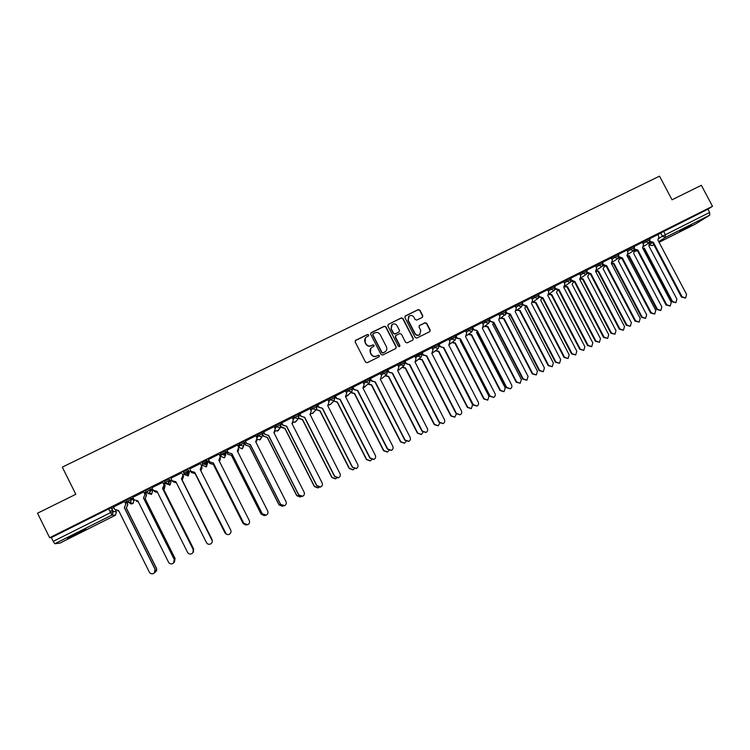 <?xml version="1.0" encoding="UTF-8"?>
<svg xmlns="http://www.w3.org/2000/svg" width="750" height="750" viewBox="0 0 750 750"><rect width="100%" height="100%" fill="white"/><g stroke="black" fill="none" stroke-linecap="round" stroke-linejoin="round"><path stroke-width="1.12" d="M368.719 334.875L367.538 334.472L355.725 340.266L355.181 341.934L365.541 362.128L367.228 362.7L379.022 356.841L379.397 355.678L378.216 355.275L376.697 356.034C374.428 356.878 372.638 356.269 371.306 354.206L370.444 352.528C369.6 350.494 370.012 348.806 371.691 347.456L373.781 346.378L374.053 345.272L372.872 344.869L371.353 345.619C369.084 346.462 367.294 345.853 365.963 343.791L365.1 342.113C364.266 340.116 364.659 338.447 366.291 337.097L368.456 335.963L368.719 334.875M368.522 335.916L368.541 335.081L367.369 334.678L355.228 340.716M379.144 356.766L379.209 355.866L378.028 355.463L376.697 356.034M373.828 346.341L373.875 345.469L372.694 345.066L371.353 345.619M238.95 447.581L238.312 446.325L239.175 443.784L239.822 445.069L244.491 442.856M226.059 451.959L225.141 455.334L221.297 454.35L220.988 456.562L220.359 455.316L220.641 453.056L221.297 454.35L226.013 452.175M75.516 533.794L67.519 538.462L77.953 533.634L85.931 528.994L75.516 533.794M691.547 224.691L679.584 231.459L691.547 224.691M422.278 317.372L422.794 315.741L419.916 310.162L418.256 309.591L405.262 315.975L404.897 317.531L415.181 337.491L416.841 338.062L429.778 331.631L430.181 330.056L426.694 323.306L425.044 322.734L419.428 325.519L419.044 327.094L420.769 330.441L419.7 334.669C417.759 335.616 416.175 335.166 414.947 333.328L408.178 320.184L409.172 316.022C411.122 315.019 412.734 315.45 414.009 317.325L415.134 319.509L416.794 320.081L422.278 317.372M49.641 537.712L37.5 513.216L75.816 494.288L62.297 467.137L659.522 176.156L672.028 199.8L701.362 185.306L712.5 206.297L49.641 537.712L51.337 537.572L53.212 541.359L110.522 512.644L113.25 511.425L116.4 511.866L115.725 510.516M385.931 326.841L384.253 326.269L371.222 332.662L370.688 334.322L381.019 354.441L382.706 355.012L395.831 348.488L396.244 346.894L385.931 326.841L384.066 326.494L370.744 333.084M412.903 340.003L413.044 338.653L402.769 318.703L401.109 318.131L388.181 324.469L401.316 317.897L402.984 318.469L413.269 338.438L412.866 340.031L407.231 342.834L405.562 342.262L401.381 334.144L399.722 333.581L396.047 335.391L395.522 337.05L399.872 345.506L399.591 346.622L399.872 345.506M388.378 324.244L387.853 325.894L398.334 346.275L399.591 346.622M657.825 234.834L660.703 232.959L662.428 236.231L709.641 212.447L709.725 215.175L695.522 223.997M109.894 511.397L112.566 510.056M127.012 502.828L128.981 501.844M145.734 493.453L147.619 492.506M149.963 491.334L150.919 490.856M152.259 490.191L152.944 489.844M164.316 484.144L166.116 483.253M168.394 482.1L169.987 481.303M170.719 480.947L171.928 480.338M182.766 474.909L184.341 474.122M186.703 472.941L190.641 470.963M201.45 465.553L202.584 464.991M204.863 463.847L208.894 461.831M220.059 456.234L220.669 455.934M222.9 454.819L227.006 452.756M712.5 206.297L707.925 209.203L709.641 212.447M51.337 537.572L108.656 508.913L111.394 507.703L114.094 508.162M59.878 543.141L115.153 515.391L59.878 543.141L54.797 543.75L53.212 541.359M124.631 501.459L113.503 506.981M143.794 491.878L132.787 497.353M145.322 492.619L144.356 492.994M162.806 482.362L151.819 487.744L153.131 490.209L156.947 491.259L187.594 552.422C188.541 553.941 189.872 554.391 191.597 553.791C193.331 552.778 193.856 551.362 193.181 549.534L162.553 488.456L164.053 484.837L162.619 488.503L193.209 549.497L192.975 552.619M163.903 483.319L163.369 483.478M181.678 472.922L170.831 478.238M200.428 463.547L189.741 468.891M208.397 459.441L209.644 461.906L213.384 462.966L243.825 523.35L247.781 524.709C249.459 523.716 249.956 522.319 249.281 520.528L218.859 460.219L220.237 456.6L219.066 454.106L208.406 459.553M208.969 460.659L208.481 461.016M237.506 444.966L226.931 450.291M227.494 451.388L226.594 451.941M255.834 435.778L245.316 441.094M274.022 426.666L263.569 431.962M281.775 422.738L283.003 425.166L286.659 426.216L316.828 485.606L320.719 486.947C322.322 485.981 322.791 484.622 322.116 482.869L291.975 423.553L293.287 420.009L292.125 417.562L281.681 422.906M310.003 408.656L299.653 413.906M317.644 404.803L318.863 407.203L322.481 408.253L352.509 467.156L356.363 468.488C357.938 467.531 358.387 466.191 357.722 464.456L327.712 405.628L328.997 402.131L327.844 399.694L317.494 404.981M345.45 390.919L335.203 396.131M362.972 382.153L352.706 387.375L353.991 389.7L357.769 390.562L387.666 448.978L391.481 450.309C393.028 449.363 393.469 448.041 392.803 446.325L362.925 387.975L364.181 384.506L362.963 382.125M380.372 373.444L370.228 378.609M397.65 364.809L387.469 369.984L388.753 372.291L392.541 373.125L422.297 431.072L426.084 432.394C427.594 431.466 428.025 430.153 427.359 428.456L397.622 370.575L398.85 367.144L397.631 364.791M414.788 356.231L404.747 361.341M431.812 347.709L421.734 352.838L423.019 355.134L426.806 355.941L456.431 413.428L460.172 414.75C461.663 413.822 462.084 412.528 461.419 410.85L431.822 353.428L433.012 350.034L431.803 347.691M448.706 339.262L438.759 344.325M455.925 335.634L457.125 337.959L460.575 339.009L490.069 396.038L493.772 397.35C495.244 396.441 495.637 395.156 494.981 393.497L465.516 336.534L466.678 333.169L465.562 330.806L455.541 335.925M482.137 322.538L472.331 327.497M489.253 318.956L490.444 321.272L493.866 322.322L523.219 378.9L526.894 380.203L528.066 376.388L498.731 319.875L499.866 316.547L498.759 314.203L489.009 319.134M505.734 310.716L506.934 313.012L510.328 314.062L539.616 370.416L543.272 371.728L544.425 367.931L515.156 311.644L516.281 308.325L515.175 305.991L505.575 310.828M522.103 302.522L523.294 304.819L526.678 305.869L555.891 361.997L559.528 363.309L560.672 359.531L531.469 303.459L532.584 300.169L531.478 297.834L522.009 302.587M538.341 294.403L547.669 289.744L548.766 292.059L547.95 295.191M563.653 281.756L554.559 286.294M579.609 273.778L570.656 278.241M587.419 272.259L590.906 273.656L619.866 328.922L623.438 330.225L624.516 326.522L595.575 271.312L596.634 268.087L595.547 265.791L586.65 270.244M611.194 257.981L602.522 262.303M619.041 256.753L622.359 257.887L651.188 312.731L654.712 314.025L655.763 310.369L626.953 255.581L627.984 252.384L626.906 250.106L618.291 254.419M634.678 249.056L637.913 250.087L666.684 304.725L670.191 306.019L671.231 302.372L642.488 247.791L643.5 244.613L642.431 242.344L633.947 246.581M642.413 242.55L645.253 240.694L645.862 241.856L649.997 239.756M626.897 250.312L629.691 248.475L630.309 249.647L634.444 247.538M611.278 258.141L614.025 256.312L614.644 257.484L618.797 255.375M595.547 266.016L598.247 264.197L598.866 265.378L603.028 263.269M579.703 273.956L582.356 272.147L582.975 273.328L587.156 271.219M563.747 281.944L566.353 280.153L566.972 281.344L571.172 279.216M547.688 289.997L550.237 288.216L550.856 289.406L555.075 287.278M531.506 298.097L534 296.334L534.628 297.525L538.828 295.35L539.541 296.681L542.906 297.731L542.288 298.116L539.081 296.981M515.212 306.272L517.65 304.509L518.278 305.709L522.525 303.572M498.797 314.494L501.188 312.741L501.816 313.95L506.081 311.803M482.269 322.781L484.603 321.038L485.231 322.247L489.516 320.1M465.619 331.125L467.897 329.391L468.525 330.609L472.8 328.397L471.975 331.659L468.525 330.609L466.247 332.334M455.4 335.644L451.069 337.809L451.706 339.028L456 336.806L455.175 340.078L451.706 339.028L449.484 340.753M448.856 339.544L451.069 337.809M438.478 344.109L434.119 346.284L434.756 347.512L439.097 345.338M431.972 348.019L434.119 346.284M414.956 356.55L421.416 352.65M397.828 365.166L404.241 361.247M380.569 373.837L386.934 369.9M363.197 382.584L365.072 380.822L369.506 378.619M345.694 391.406L347.484 389.616L351.956 387.413M328.069 400.303L329.775 398.475L334.266 396.262M310.322 409.284L311.925 407.4L316.444 405.188M292.453 418.359L293.944 416.4L298.5 414.169M274.472 427.556L275.822 425.456L280.416 423.234M256.397 436.894L257.569 434.587L262.2 432.366M239.175 443.784L243.844 441.581M220.641 453.056L225.375 450.881M201.966 462.403L202.903 465.619L201.966 462.403L206.794 460.341M164.831 482.597L164.184 481.294L169.059 478.856L171.037 481.575L170.147 484.866L166.228 483.863M145.725 492.159L145.069 490.856L149.841 488.428L151.941 489.563L152.578 490.837L151.697 494.119L148.078 493.612M130.762 498.009L131.419 499.322L130.144 502.959L126.469 501.806L125.812 500.484L130.622 498.038L133.341 498.872L133.987 500.156L133.106 503.438L129.188 502.547M650.194 241.397L653.362 242.334L682.069 296.766L685.566 298.059L686.587 294.431L657.9 240.066L658.913 236.897L657.834 234.628L649.491 238.809M126.516 501.919L125.194 502.584M649.378 238.594L645.253 240.694M633.834 246.375L629.691 248.475M618.178 254.203L614.025 256.312M602.409 262.087L598.247 264.197M586.538 270.038L582.356 272.147M570.553 278.034L566.353 280.153M554.447 286.088L550.237 288.216M538.237 294.197L534 296.334M521.906 302.372L517.65 304.509M505.453 310.603L501.188 312.741M488.888 318.891L484.603 321.038M472.2 327.234L467.897 329.391M188.644 470.691L187.847 469.416L183.15 471.816L183.797 473.109L188.644 470.691L187.406 474.262L183.797 473.109M707.925 209.203L660.703 232.959M245.878 442.181L244.613 442.819L245.822 445.2L249.441 446.231L279.066 504.797L283.134 505.997M264.122 433.05L262.969 433.631M282.225 423.984L281.184 424.509M300.206 414.994L299.269 415.463M318.047 406.059L317.213 406.481M335.747 397.2L335.025 397.566M353.325 388.406L352.697 388.716M370.772 379.669L370.247 379.931M455.541 335.934L456.038 336.797M365.456 337.903L365.1 342.113M371.175 345.816C368.916 346.669 367.116 346.059 365.794 343.988L364.931 342.309M370.903 348.169L370.444 352.528M376.509 356.222C374.25 357.066 372.459 356.456 371.128 354.394L370.266 352.716M395.897 348.441L396.038 347.091L385.734 327.066M373.247 333.628L372.872 334.791L381.938 352.444L383.109 352.847L385.116 351.825C386.831 350.475 387.262 348.778 386.409 346.725L380.222 334.669C378.891 332.616 377.1 332.006 374.85 332.841L373.247 333.628M372.891 333.956L372.872 334.791M385.622 351.422L382.922 353.034L381.75 352.641L372.694 334.997M395.625 335.738L395.316 337.256L399.666 345.712M397.05 325.725C395.775 323.841 394.144 323.419 392.175 324.441L391.181 328.612L393.572 333.263L395.241 333.834L399.056 331.941L399.441 330.366L397.05 325.725M391.528 325.041L391.181 328.612M399.131 331.884L395.034 334.05L393.366 333.478L390.984 328.837M408.562 316.575L408.178 320.184M420 334.453L419.466 334.884C417.534 335.822 415.95 335.372 414.722 333.534L407.963 320.419M429.788 331.622L429.938 330.262L426.459 323.531L424.809 322.959L419.156 325.772M422.456 317.269L422.559 315.966L419.681 310.397L418.031 309.825L404.972 316.266M126.572 501.938L127.819 504.431L126.384 508.059L127.687 504.403L126.469 501.947M117.844 510.797L118.931 511.191M154.838 572.409C156.487 571.388 156.994 570 156.337 568.237L126.263 508.031M126.384 508.059L156.412 568.172C157.078 569.963 156.562 571.359 154.866 572.362M113.475 506.925L114.731 509.438L118.584 510.497L149.372 572.184C150.319 573.703 151.659 574.163 153.412 573.562C155.175 572.541 155.728 571.106 155.044 569.25L124.275 507.638L125.869 503.953L124.406 507.666L155.137 569.184L154.247 573.038M124.594 501.403L125.869 503.953M124.491 501.413L125.747 503.925M145.275 492.534L146.541 495.047L145.303 498.572L146.438 495.009L145.219 492.562M136.481 501.234L138.3 501.769M173.991 562.463L175.031 558.572L145.031 498.619M145.125 498.656L175.087 558.525L174.45 562.069M163.856 483.234L165.122 485.738L164.222 489.047L163.65 489.272L165.047 485.681L163.828 483.253M154.884 491.606L157.472 492.309M193.172 552.3L193.594 548.981L163.65 489.272M163.725 489.328L193.622 548.944L193.397 551.991M157.5 492.375L155.475 492.066M132.75 497.278L134.006 499.791L137.841 500.841L168.562 562.266C169.5 563.784 170.841 564.234 172.584 563.634C174.328 562.622 174.863 561.197 174.188 559.359L143.484 498.009L145.031 494.363L143.588 498.047L174.244 559.303L173.588 562.931M143.747 491.794L145.031 494.363M143.681 491.812L144.938 494.316M156.984 491.334L154.181 491.306M162.759 482.269L164.053 484.837M162.731 482.288L163.978 484.772M182.184 480.066L183.516 476.428L182.297 474L183.562 476.494L182.184 480.066L212.006 539.438L182.137 480M173.025 481.744L176.447 482.85M176.484 482.925L173.053 481.762M225.966 533.944L195.113 473.578L191.438 472.547L190.181 470.053L191.409 472.472L195.094 473.503L224.916 532.791L226.144 534.047M200.784 470.644L201.909 467.372M202.088 468L200.812 470.709M245.681 524.991L243.056 523.387L213.338 464.438L209.681 463.406L208.434 460.922L209.681 463.312L213.338 464.344L243.103 523.387L246.075 524.963M219.375 461.241L220.284 458.888M220.284 459.637L219.403 461.297M170.869 478.219L172.116 480.703L175.903 481.753L206.484 542.653C207.422 544.172 208.753 544.622 210.478 544.022C212.184 543.019 212.7 541.613 212.025 539.794L181.463 478.969L182.916 475.387L181.509 479.034L212.334 540.975M175.941 481.828L172.519 481.294M194.709 472.322L190.978 471.347L189.694 468.797L190.95 471.272L194.709 472.322L225.225 532.969C226.172 534.478 227.494 534.928 229.2 534.328C230.887 533.325 231.394 531.928 230.728 530.128L200.231 469.556L201.628 465.919L200.391 463.453M201.872 466.697L200.269 469.631M226.294 534.15L194.738 472.397M213.384 462.966L209.644 462L208.359 459.459M220.481 458.156L218.897 460.284M246.469 524.991L243.778 523.35L213.384 463.05M226.603 451.828L227.822 454.228L231.459 455.259L261.15 514.05L264.825 515.456M237.797 451.828L238.378 450.188M238.2 451.125L237.806 451.866M264.234 515.616L261.075 514.069L231.431 455.353L227.822 454.228M226.547 451.866L227.794 454.331M226.95 450.159L228.188 452.616L231.881 453.778L228.169 452.719L226.894 450.206M238.809 449.447L237.384 451.012M265.434 515.4L262.209 513.825L231.881 453.778M231.909 453.675L262.284 513.806L266.231 515.156C267.881 514.172 268.369 512.784 267.703 511.003L237.347 450.947L238.706 447.347L237.469 444.9M256.022 442.387L256.294 441.384M282.356 506.306L278.972 504.825L249.384 446.344L245.822 445.2M244.781 443.363L245.775 445.322M245.363 440.953L246.6 443.4L250.238 444.572L246.544 443.512L245.287 441.028M256.969 440.616L255.731 441.816M283.969 505.875L280.5 504.366L250.238 444.572M250.303 444.45L280.603 504.338L284.531 505.678C286.163 504.703 286.65 503.325 285.975 501.553L255.694 441.741L257.044 438.169L255.806 435.731M263.147 435.169L263.691 436.247L267.291 437.278L296.85 495.6L301.2 496.603M300.244 497.072L296.728 495.637L267.206 437.4L263.691 436.247M263.1 435.356L263.616 436.378M263.634 431.812L264.872 434.25L268.463 435.431L264.788 434.381L263.541 431.916M275.016 431.737L273.938 432.684M302.25 496.444L298.65 494.981L268.463 435.431M268.547 435.3L298.781 494.934L302.691 496.275C304.312 495.3 304.781 493.941 304.116 492.178L273.9 432.619L275.231 429.056L274.003 426.628M281.119 426.75L285.009 428.391L314.503 486.478L318.309 487.781L319.069 487.275M317.953 487.922L314.353 486.525L284.906 428.531L281.428 427.359M281.034 426.909L281.334 427.5M286.659 426.216L282.9 425.306L281.653 422.869M292.95 422.841L292.153 423.469M320.353 487.087L316.669 485.662L286.547 426.366M298.866 418.191L302.597 419.569L332.025 477.413L335.812 478.725L336.769 478.003M335.503 478.847L331.856 477.488L302.466 419.719L299.034 418.538M299.775 413.738L301.003 416.147L304.5 417.356L300.872 416.306L299.634 413.878M310.772 413.972L309.947 414.628L311.212 411.038L309.984 408.628M338.287 477.816L334.556 476.419L304.5 417.356M304.641 417.206L334.734 476.344L338.606 477.684C340.191 476.719 340.659 475.369 339.984 473.634L310.087 414.469M316.416 409.575L320.053 410.803L349.425 468.422L353.194 469.725L354.309 468.788M352.913 469.847L349.228 468.506L319.903 410.963L316.519 409.772M316.509 405.113L317.137 406.341L316.369 409.941M322.481 408.253L318.712 407.372L317.475 404.953M328.472 405.141L327.891 405.544M356.072 468.609L352.303 467.241L322.322 408.422M333.834 400.997L337.387 402.103L366.694 459.497L370.444 460.8L371.709 459.619M370.181 460.903L366.469 459.591L337.209 402.281L333.872 401.081M335.372 395.925L336.6 398.325L340.191 399.375L336.412 398.503L335.194 396.103M348.169 395.297L345.422 396.834L346.65 393.281L345.431 390.9M373.716 459.478L369.919 458.128L340.003 399.553M340.191 399.375L370.153 458.034L373.988 459.366C375.544 458.419 375.994 457.078 375.328 455.363L345.553 396.684M351.131 392.494L354.6 393.478L383.831 450.628L387.572 451.931L388.95 450.497M387.319 452.034L383.588 450.741L354.394 393.656L350.934 392.681M352.978 387.122L354.197 389.503L357.769 390.562M391.219 450.422L387.403 449.091L357.562 390.75M368.287 384.019L371.681 384.9L400.856 441.834L404.578 443.128L406.05 441.403M404.353 443.222L400.584 441.947L371.456 385.097L368.072 384.216M370.453 378.384L371.672 380.756L374.991 382.013L371.438 380.963L370.219 378.581M380.887 378.928L380.372 379.312M408.619 441.412L404.766 440.119L374.991 382.013M375.225 381.806L405.047 439.997L408.844 441.319C410.372 440.381 410.812 439.059 410.147 437.353L380.344 379.247L381.581 375.797L380.363 373.425M385.322 375.591L388.641 376.397L417.75 433.097L421.453 434.391L422.991 432.319M421.266 434.475L417.459 433.228L388.397 376.603L385.078 375.797M387.797 369.703L389.006 372.075L392.541 373.125M425.887 432.478L421.997 431.212L392.288 373.341M402.216 367.2L405.487 367.941L434.522 424.425L438.216 425.719L439.772 423.225M438.047 425.794L434.213 424.566L405.216 368.166L401.953 367.425M405.019 361.097L406.228 363.45L409.453 364.734L405.947 363.675L404.738 361.322M415.219 361.725L415.988 358.556L414.778 356.212M443.025 423.609L439.097 422.362L409.453 364.734M409.734 364.5L439.425 422.222L443.194 423.544C444.694 422.616 445.116 421.303 444.45 419.616L414.947 361.884M418.997 358.866L422.203 359.55L451.181 415.819L454.847 417.103L456.319 413.972M454.706 417.169L450.844 415.969L421.913 359.784L418.706 359.1M422.109 352.547L423.319 354.891L426.806 355.941M460.031 414.816L456.084 413.588L426.506 356.184M435.647 350.578L438.806 351.225L467.719 407.269L471.366 408.553L472.575 404.756L443.934 348.675M471.244 408.609L467.362 407.428L438.497 351.469L435.338 350.822M439.078 344.053L440.278 346.397L443.428 347.7L439.959 346.641L438.75 344.306M443.756 347.447L473.306 404.7L477.037 406.012C478.509 405.103 478.922 403.809 478.266 402.141L448.762 345.009M476.906 406.078L472.941 404.869L443.428 347.7M448.894 344.869L449.906 341.569L448.706 339.244M452.184 342.347L455.287 342.956L484.144 398.775L487.772 400.059L488.962 396.291L460.134 340.528L460.697 340.181M487.659 400.116L483.759 398.953L454.959 343.209L451.856 342.6M460.575 339.009L456.778 338.222L456.066 336.834M493.659 397.406L489.675 396.216L460.228 339.272M468.6 334.172L471.656 334.744L500.447 390.347L504.056 391.631L505.228 387.872L476.466 332.334L477.319 331.706M503.953 391.678L500.044 390.534L471.3 335.006L468.244 334.434M472.65 327.262L473.85 329.578L477.281 330.637L473.475 329.859L473.025 328.988M482.447 328.05L483.328 324.834L482.137 322.519M510.291 388.791L506.287 387.628L476.906 330.909M477.281 330.637L506.7 387.431L510.394 388.744C511.847 387.844 512.241 386.569 511.584 384.909L482.344 328.097M484.894 326.044L487.913 326.588L516.628 381.984L520.228 383.259L521.381 379.528L492.684 324.197L493.781 323.212M520.228 383.259L516.216 382.181L487.537 326.859L484.519 326.316M493.866 322.322L493.313 322.678L489.778 321.009M526.8 380.25L522.778 379.097L493.472 322.603M501.066 317.972L504.056 318.488L532.706 373.669L536.287 374.953L537.431 371.231L508.791 316.116L510.075 314.672M536.287 374.953L532.266 373.875L503.653 318.769L500.672 318.253M510.328 314.062L509.756 314.438L506.353 312.984M543.272 371.728L539.156 370.631L509.916 314.353M517.134 309.947L520.078 310.453L548.672 365.419L552.234 366.694L553.359 363L524.784 308.091L526.144 306.216M552.234 366.694L548.212 365.634L519.656 310.744L516.722 310.247M526.678 305.869L526.078 306.244L522.778 304.969M559.528 363.309L555.413 362.231L526.238 306.169M533.081 301.988L535.997 302.466L564.525 357.225L568.069 358.5L569.175 354.816L540.666 300.122L542.016 298.238M568.069 358.5L564.047 357.45L535.556 302.766L532.659 302.297M547.734 295.341L576.806 351.188L575.681 354.947L571.556 353.878L542.447 298.041M542.906 297.731L572.062 353.644L575.681 354.947M554.812 289.913L548.888 294.094L551.794 294.534L580.266 349.088L583.791 350.363L584.888 346.697L556.434 292.209L557.784 290.25M583.791 350.363L579.769 349.322L551.334 294.844L548.644 294.553M555.262 287.812L555.675 288.6L559.022 289.65L558.384 290.044L555.262 289.022M559.022 289.65L588.113 345.347L591.712 346.65L592.819 342.909L563.747 287.278L564.834 284.016L563.644 281.747M591.712 346.65L587.587 345.591L558.544 289.969M564.797 286.359L567.497 286.659L595.894 341.006L599.409 342.272L600.487 338.634L572.1 284.353L573.431 282.262M599.409 342.272L595.378 341.25L567.019 286.978L564.459 286.791M567.019 286.978L567.497 286.659M571.416 280.041L575.025 281.625L574.369 282.037L571.312 281.1M575.025 281.625L604.05 337.106L607.631 338.409L603.506 337.359L574.528 281.962M607.631 338.409L608.719 334.688L579.722 279.272L580.791 276.019L579.609 273.769M580.547 278.653L583.078 278.841L611.419 332.981L614.916 334.247L615.975 330.619L587.653 276.544L588.966 274.284M614.916 334.247L610.884 333.234L582.581 279.169L580.125 279.037M582.581 279.169L583.078 278.841M590.906 273.656L590.241 274.078L587.25 273.225M623.438 330.225L619.312 329.194L590.391 274.003M596.147 270.966L598.556 271.078L626.841 325.012L630.319 326.278L631.369 322.669L603.103 268.791L604.369 266.297M630.319 326.278L626.287 325.275L598.041 271.416L595.641 271.312M598.041 271.416L598.556 271.078M603.291 264.488L606.684 265.744L606 266.175L603.075 265.387M606.684 265.744L635.578 320.803L639.131 322.097L635.006 321.075L606.15 266.1M639.131 322.097L640.191 318.412L611.325 263.419L612.366 260.212L611.184 257.963M611.475 263.344L613.931 263.363L642.15 317.091L645.619 318.356L646.65 314.766L618.45 261.094L619.603 258.281M645.619 318.356L641.578 317.372L613.397 263.709L611.559 263.878M613.397 263.709L613.931 263.363M622.359 257.887L621.647 258.328L618.787 257.597M654.712 314.025L650.588 313.022L621.797 258.253M627.019 255.703L629.203 255.703L657.356 309.234L660.806 310.491L661.828 306.919L633.684 253.453L634.519 250.003M660.806 310.491L656.766 309.516L628.65 256.059L627.356 256.341M628.65 256.059L629.203 255.703M637.913 250.087L637.191 250.528L634.387 249.853M670.191 306.019L666.066 305.025L637.341 250.453M642.759 248.316L644.372 248.091L672.469 301.425L675.891 302.681L676.903 299.128L648.825 245.859L649.65 242.447M675.891 302.681L671.85 301.716L643.8 248.456L642.975 248.728M643.8 248.456L644.372 248.091M653.362 242.334L652.622 242.794L649.866 242.156M685.566 298.059L681.431 297.075L652.772 242.719M650.081 244.134L651.853 243.009M659.184 238.312L662.428 236.231L665.513 237.356L658.744 241.65M653.841 244.753L652.416 245.634M695.569 223.978L659.081 242.297L695.606 223.95M709.725 215.175L665.513 237.356L665.344 234.647L663.619 231.366M111.394 507.703L113.25 511.425L112.331 514.847L113.109 511.453L111.253 507.731M115.116 515.128L111.956 515.072L54.797 543.75M643.022 243.703L645.862 241.856L649.078 242.925L649.969 239.719L649.359 238.547M627.516 251.475L630.309 249.647L633.534 250.706L634.425 247.5L633.806 246.328M611.887 259.303L614.644 257.484L617.888 258.553L618.769 255.328L618.15 254.156M596.156 267.188L598.866 265.378L602.137 266.447L603.009 263.222L602.391 262.041M580.322 275.128L582.975 273.328L586.266 274.397L587.128 271.172L586.509 269.981M564.366 283.125L566.972 281.344L570.281 282.403L571.144 279.169L570.525 277.978M548.306 291.178L550.856 289.406L554.194 290.466L555.047 287.231L554.419 286.031M532.125 299.288L534.628 297.525L537.984 298.584L538.828 295.35M515.831 307.462L518.278 305.709L521.653 306.769L522.497 303.516L521.869 302.316M499.416 315.694L501.816 313.95L505.219 315.009L506.053 311.756L505.425 310.547M482.888 323.981L485.231 322.247L488.653 323.306L489.488 320.044L488.859 318.834M432.591 349.228L434.756 347.512L438.253 348.562L439.069 345.281L438.431 344.053M422.072 353.859L421.031 357.197L417.684 356.053L422.072 353.859M415.584 357.778L417.684 356.053L417.047 354.825M398.456 366.384L404.878 362.475M399.853 363.431L400.491 364.659L403.856 365.803L404.841 362.409L404.203 361.181M381.206 375.066L387.572 371.137M382.528 372.094L383.166 373.331L386.55 374.475L387.544 371.072L386.906 369.834M363.825 383.812L365.709 382.069L370.144 379.866M365.072 380.822L365.709 382.069L369.113 383.212L370.116 379.8L369.478 378.553M346.322 392.634L348.131 390.872L352.594 388.659M347.484 389.616L348.131 390.872L351.553 392.016L352.556 388.584L351.919 387.338M334.331 396.197L334.95 397.416M328.697 401.541L330.413 399.731L334.903 397.519M329.775 398.475L330.413 399.731L333.863 400.875L334.866 397.444L334.228 396.188M310.95 410.522L312.572 408.666L317.091 406.444M311.925 407.4L312.572 408.666L316.031 409.809L317.044 406.359L316.406 405.103M298.566 414.084L299.194 415.322M293.081 419.606L294.591 417.666L299.137 415.434M293.944 416.4L294.591 417.666L298.069 418.809L299.091 415.35L298.453 414.084M280.481 423.131L281.119 424.378M275.1 428.803L276.469 426.731L281.053 424.5M275.822 425.456L276.469 426.731L279.975 427.875L281.006 424.406L280.359 423.131M262.266 432.244L262.838 433.641M257.025 438.141L258.216 435.863L262.913 433.519L261.741 437.016L258.216 435.863L257.569 434.587M243.909 441.422L244.547 442.688L243.637 446.072L239.822 445.069L238.941 447.562L242.372 448.678L243.759 445.978M225.412 450.675L226.05 451.95M206.766 459.994L207.45 461.7M189.366 472.397L188.175 475.866L184.678 474.75L183.863 473.222M169.059 478.856L171.037 481.575M149.991 488.4L150.638 489.703L152.578 490.828M126.469 501.806L131.419 499.322L133.978 500.147M145.725 492.169L150.638 489.703L149.381 493.322L145.725 492.169M164.841 482.597L169.716 480.159L168.469 483.75L164.841 482.597M202.622 463.697L207.422 461.288L206.203 464.841L202.622 463.697M207.553 463.303L206.372 466.734L202.903 465.619M225.787 454.734L224.438 457.669L220.988 456.562M261.572 437.306L260.175 439.753L257.316 439.359M281.128 424.397L280.219 427.744L278.081 430.753L275.438 430.819M279.225 428.944L277.294 431.091M299.213 415.35L298.303 418.678L295.622 421.959L293.363 422.184M296.691 420.506L294.778 422.306M313.912 412.256L312.816 413.353L311.1 413.55M334.969 397.453L334.069 400.763L330.309 404.569L328.678 404.925M331.097 403.762L329.334 404.925M352.65 388.603L351.75 391.903L346.397 396.319M370.2 379.819L369.309 383.1L363.291 387.778L365.138 386.85M387.619 371.1L386.728 374.372L381.984 378.45M404.906 362.447L404.034 365.709L398.719 370.097M415.35 361.781L421.2 357.103L422.016 353.812L421.388 352.584M439.116 345.328L438.253 348.562L431.869 353.522M489.769 321.525L488.653 323.306L483.291 327.206M506.213 313.753L499.884 318.816M538.716 297.891L532.678 302.269M570.825 281.953L564.975 285.994M586.734 274.022L580.95 277.95M602.55 266.128L596.812 269.972M618.263 258.272L612.553 262.05M604.397 266.503L606.206 266.203L604.387 266.409M633.872 250.472L628.191 254.184M621.553 258.497L619.725 258.797M649.378 242.709L643.716 246.375M636.684 250.912L634.959 251.222M108.656 508.913L111.956 515.072L115.509 515.166L116.4 511.856M649.734 245.119L652.528 245.587L649.828 244.95M555.891 361.997L555.413 362.231M564.047 357.45L564.525 357.225M572.062 353.644L571.556 353.878M579.769 349.322L580.266 349.088M558.862 289.725L558.384 290.044M588.113 345.347L587.587 345.591M566.859 287.053L567.347 286.734M595.378 341.25L595.894 341.006M574.866 281.7L574.369 282.037M604.05 337.106L603.506 337.359M582.431 279.244L582.928 278.916M610.884 333.234L611.419 332.981M590.756 273.731L590.241 274.078M619.866 328.922L619.312 329.194M597.9 271.491L598.416 271.153M626.287 325.275L626.841 325.012M606.534 265.819L606 266.175M635.578 320.803L635.006 321.075M613.256 263.784L613.791 263.438M641.578 317.372L642.15 317.091M622.209 257.963L621.647 258.328M651.188 312.731L650.588 313.022M628.5 256.134L629.062 255.769M656.766 309.516L657.356 309.234M637.762 250.162L637.191 250.528M666.684 304.725L666.066 305.025M643.65 248.531L644.222 248.166M671.85 301.716L672.469 301.425M653.222 242.409L652.622 242.794M682.069 296.766L681.431 297.075M130.622 498.038L131.278 499.359L130.519 502.734L133.106 503.438C131.578 504.281 130.312 503.972 129.319 502.519M149.841 488.428L150.497 489.731L149.728 493.106L151.697 494.119L151.013 494.466M168.919 478.884L169.575 480.188L168.797 483.562L170.147 484.866L169.462 485.212M187.847 469.416L188.503 470.709L187.716 474.075L188.475 475.688L187.781 476.016M206.634 460.012L207.281 461.306L206.653 466.566L205.959 466.894M225.272 450.694L225.919 451.978L224.709 457.519L223.997 457.847M243.778 441.431L244.425 442.716L243.637 446.072L241.903 448.856M262.134 432.244L262.781 433.528L261.994 436.866L259.669 439.941M455.363 335.587L456 336.806L455.175 340.078L449.634 344.288M472.172 327.178L472.8 328.397L471.975 331.659L466.556 335.681M316.247 409.688L312.131 413.578M521.653 306.769L516.347 310.509M621.834 258.309L619.734 258.891M637.35 250.481L634.969 251.316"/></g></svg>
